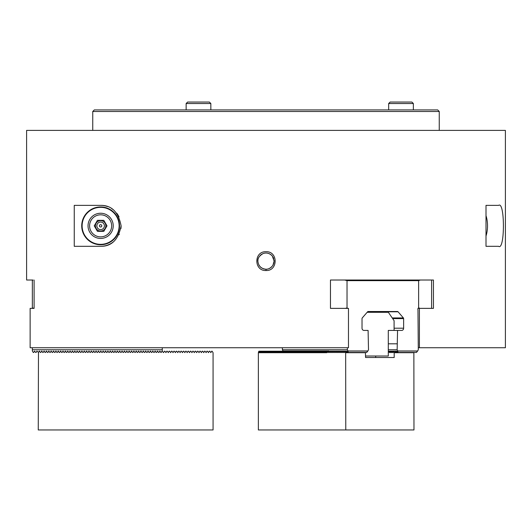 <?xml version="1.0" encoding="UTF-8"?>
<svg xmlns="http://www.w3.org/2000/svg" width="532" height="532" viewBox="0 0 532 532"><rect width="100%" height="100%" fill="white"/><g stroke="black" fill="none" stroke-linecap="round" stroke-linejoin="round"><path stroke-width="0.8" d="M94.324 109.918L437.676 109.918L439.252 111.494L92.748 111.494L94.324 109.918M92.748 130.393L92.748 111.494M99.604 226.426A1.184 1.184 0 0 1 100.036 224.817A1.184 1.184 0 0 1 101.645 225.249A1.184 1.184 0 0 1 101.213 226.858A1.184 1.184 0 0 1 99.604 226.426M102.516 229.112A3.777 3.777 0 0 1 96.844 225.841A3.777 3.777 0 0 1 102.516 222.562A3.777 3.777 0 0 1 102.516 229.112M94.257 225.841L97.442 231.353L103.806 231.353L106.992 225.841L103.806 220.328L97.442 220.328L94.257 225.841M89.163 231.068A12.602 12.602 0 0 1 101.825 213.299A12.602 12.602 0 0 1 110.889 233.149A12.602 12.602 0 0 1 89.163 231.068M117.459 218.153A18.507 18.507 0 0 1 98.859 244.261A18.507 18.507 0 0 1 85.552 215.101A18.507 18.507 0 0 1 117.459 218.153M110.656 221.259A11.026 11.026 0 0 0 96.046 215.806A11.026 11.026 0 0 0 90.593 230.416A11.026 11.026 0 0 0 105.203 235.869A11.026 11.026 0 0 0 110.656 221.259M486.002 235.995A18.507 9.25 -90 0 0 486.002 215.679M186.14 103.527L187.63 102.044L209.355 102.044L210.838 103.527L186.14 103.527L186.14 109.918M388.666 103.527L390.149 102.044L411.881 102.044L413.364 103.527L388.666 103.527L388.666 109.918M365.551 356.014L388.293 356.014L388.293 330.419L394.086 330.419L394.086 320.683L388.36 312.304L367.14 312.304M32.346 347.742L32.346 350.974L33.297 352.47L33.749 352.47L34.567 351.053L35.664 352.47L36.116 352.47L36.934 351.053L38.477 352.47L38.251 429.956L213.073 429.956L213.073 352.703L212.122 351.206L211.67 351.206L210.852 352.623L209.761 351.206L209.302 351.206L208.484 352.623L207.394 351.206L206.941 351.206L206.123 352.623L205.033 351.206L204.581 351.206L203.763 352.623L202.672 351.206L202.22 351.206L201.402 352.623L200.305 351.206L199.852 351.206L199.035 352.623L197.944 351.206L197.492 351.206L196.674 352.623L195.583 351.206L195.131 351.206L194.313 352.623L193.222 351.206L192.77 351.206L191.952 352.623L190.855 351.206L190.403 351.206L189.585 352.623L188.494 351.206L188.042 351.206L187.224 352.623L186.133 351.206L185.681 351.206L184.863 352.623L183.773 351.206L183.321 351.206L182.496 352.623L181.405 351.206L180.953 351.206L180.135 352.623L179.045 351.206L178.592 351.206L177.774 352.623L176.684 351.206L176.232 351.206L175.414 352.623L174.323 351.206L173.864 351.206L173.046 352.623L171.956 351.206L171.504 351.206L170.686 352.623L169.595 351.206L169.143 351.206L168.325 352.623L167.234 351.206L166.782 351.206L165.964 352.623L164.873 351.206L164.415 351.206L163.597 352.623L162.054 351.206M160.145 351.206L159.693 351.206M157.785 351.206L157.332 351.206M155.417 351.206L154.965 351.206M153.056 351.206L152.604 351.206M150.696 351.206L150.243 351.206M148.335 351.206L147.883 351.206M145.968 351.206L145.515 351.206M143.607 351.206L143.155 351.206M141.246 351.206L140.794 351.206M138.885 351.206L138.433 351.206M136.518 351.206L136.066 351.206M134.157 351.206L133.705 351.206M131.796 351.206L131.344 351.206M129.436 351.206L128.977 351.206M127.068 351.206L126.616 351.206M124.707 351.206L124.255 351.206M122.347 351.206L121.895 351.206M119.986 351.206L119.527 351.206M117.619 351.206L117.166 351.206M115.258 351.206L114.806 351.206M112.897 351.206L112.445 351.206M110.53 351.206L110.077 351.206M108.169 351.206L107.717 351.206M105.808 351.206L105.356 351.206M103.447 351.206L102.995 351.206M101.08 351.206L100.628 351.206M98.719 351.206L98.267 351.206M96.359 351.206L95.906 351.206M93.998 351.206L93.546 351.206M91.63 351.206L91.178 351.206M89.27 351.206L88.817 351.206M86.909 351.206L86.457 351.206M84.548 351.206L84.089 351.206M82.181 351.206L81.729 351.206M79.82 351.206L79.368 351.206M77.459 351.206L77.007 351.206M75.098 351.206L74.64 351.206M72.731 351.206L72.279 351.206M70.37 351.206L69.918 351.206M68.01 351.206L67.557 351.206M65.642 351.206L65.19 351.206M63.281 351.206L62.829 351.206M60.921 351.206L60.468 351.206M58.56 351.206L58.108 351.206M56.193 351.206L55.74 351.206M53.832 351.206L53.38 351.206M51.471 351.206L51.019 351.206M49.11 351.206L48.658 351.206M46.743 351.206L46.291 351.206M44.382 351.206L43.93 351.206M42.021 351.206L41.569 351.206M39.661 351.206L39.202 351.206M161.329 352.47L160.877 352.47L162.28 350.974L162.28 347.742M158.962 352.47L158.509 352.47L158.962 352.47L159.78 351.053L160.877 352.47M156.601 352.47L156.149 352.47L156.601 352.47L157.419 351.053L158.509 352.47M154.24 352.47L153.788 352.47L154.24 352.47L155.058 351.053L156.149 352.47M151.879 352.47L151.421 352.47L151.879 352.47L152.697 351.053L153.788 352.47M149.512 352.47L149.06 352.47L149.512 352.47L150.33 351.053L151.421 352.47M147.151 352.47L146.699 352.47L147.151 352.47L147.969 351.053L149.06 352.47M144.79 352.47L144.338 352.47L144.79 352.47L145.608 351.053L146.699 352.47M142.43 352.47L141.971 352.47L142.43 352.47L143.248 351.053L144.338 352.47M140.062 352.47L139.61 352.47L140.062 352.47L140.88 351.053L141.971 352.47M137.702 352.47L137.249 352.47L137.702 352.47L138.52 351.053L139.61 352.47M135.341 352.47L134.889 352.47L135.341 352.47L136.159 351.053L137.249 352.47M132.973 352.47L132.521 352.47L132.973 352.47L133.798 351.053L134.889 352.47M130.613 352.47L130.16 352.47L130.613 352.47L131.431 351.053L132.521 352.47M128.252 352.47L127.8 352.47L128.252 352.47L129.07 351.053L130.16 352.47M125.891 352.47L125.439 352.47L125.891 352.47L126.709 351.053L127.8 352.47M123.524 352.47L123.072 352.47L123.524 352.47L124.342 351.053L125.439 352.47M121.163 352.47L120.711 352.47L121.163 352.47L121.981 351.053L123.072 352.47M118.802 352.47L118.35 352.47L118.802 352.47L119.62 351.053L120.711 352.47M116.442 352.47L115.989 352.47L116.442 352.47L117.259 351.053L118.35 352.47M114.074 352.47L113.622 352.47L114.074 352.47L114.892 351.053L115.989 352.47M111.713 352.47L111.261 352.47L111.713 352.47L112.531 351.053L113.622 352.47M109.353 352.47L108.9 352.47L109.353 352.47L110.171 351.053L111.261 352.47M106.992 352.47L106.533 352.47L106.992 352.47L107.81 351.053L108.9 352.47M104.624 352.47L104.172 352.47L104.624 352.47L105.442 351.053L106.533 352.47M102.264 352.47L101.811 352.47L102.264 352.47L103.082 351.053L104.172 352.47M99.903 352.47L99.451 352.47L99.903 352.47L100.721 351.053L101.811 352.47M97.542 352.47L97.083 352.47L97.542 352.47L98.36 351.053L99.451 352.47M95.175 352.47L94.723 352.47L95.175 352.47L95.993 351.053L97.083 352.47M92.814 352.47L92.362 352.47L92.814 352.47L93.632 351.053L94.723 352.47M90.453 352.47L90.001 352.47L90.453 352.47L91.271 351.053L92.362 352.47M88.086 352.47L87.634 352.47L88.086 352.47L88.91 351.053L90.001 352.47M85.725 352.47L85.273 352.47L85.725 352.47L86.543 351.053L87.634 352.47M83.364 352.47L82.912 352.47L83.364 352.47L84.182 351.053L85.273 352.47M81.004 352.47L80.551 352.47L81.004 352.47L81.822 351.053L82.912 352.47M78.636 352.47L78.184 352.47L78.636 352.47L79.454 351.053L80.551 352.47M76.276 352.47L75.823 352.47L76.276 352.47L77.093 351.053L78.184 352.47M73.915 352.47L73.463 352.47L73.915 352.47L74.733 351.053L75.823 352.47M71.554 352.47L71.102 352.47L71.554 352.47L72.372 351.053L73.463 352.47M69.187 352.47L68.734 352.47L69.187 352.47L70.005 351.053L71.102 352.47M66.826 352.47L66.374 352.47L66.826 352.47L67.644 351.053L68.734 352.47M64.465 352.47L64.013 352.47L64.465 352.47L65.283 351.053L66.374 352.47M62.104 352.47L61.646 352.47L62.104 352.47L62.922 351.053L64.013 352.47M59.737 352.47L59.285 352.47L59.737 352.47L60.555 351.053L61.646 352.47M57.376 352.47L56.924 352.47L57.376 352.47L58.194 351.053L59.285 352.47M55.015 352.47L54.563 352.47L55.015 352.47L55.833 351.053L56.924 352.47M52.655 352.47L52.196 352.47L52.655 352.47L53.473 351.053L54.563 352.47M50.287 352.47L49.835 352.47L50.287 352.47L51.105 351.053L52.196 352.47M47.927 352.47L47.474 352.47L47.927 352.47L48.745 351.053L49.835 352.47M45.566 352.47L45.114 352.47L45.566 352.47L46.384 351.053L47.474 352.47M43.198 352.47L42.746 352.47L43.198 352.47L44.023 351.053L45.114 352.47M40.838 352.47L40.385 352.47L40.838 352.47L41.656 351.053L42.746 352.47M413.863 352.47L413.976 429.956L258.366 429.956L258.366 352.703L258.838 351.206L259.543 352.703L260.022 351.206L283.243 351.206M388.293 352.703L388.766 351.206L389.73 351.206M389.537 352.623L389.949 351.206L390.907 351.206M390.721 352.623L391.133 351.206L392.091 351.206M391.904 352.623L392.31 351.206L393.274 351.206M393.082 352.623L393.494 351.206L394.451 351.206M345.773 429.956L345.66 352.47L366.668 352.47L367.891 350.974L347.981 350.974L348.254 352.47M345.66 352.47L344.437 350.974L344.523 352.623L344.962 351.579M344.483 352.47L343.253 350.974L343.346 352.623L343.785 351.579M343.3 352.47L342.076 350.974L342.162 352.623L342.601 351.579M342.116 352.47L340.892 350.974L340.979 352.623L341.418 351.579M340.939 352.47L339.709 350.974L339.802 352.623L340.241 351.579M339.755 352.47L338.532 350.974L338.618 352.623L339.057 351.579M338.571 352.47L337.348 350.974L337.441 352.623L337.873 351.579M337.394 352.47L336.171 350.974L336.257 352.623L336.696 351.579M336.211 352.47L334.987 350.974L335.074 352.623L335.512 351.579M335.034 352.47L333.803 350.974L333.897 352.623L334.329 351.579M333.85 352.47L332.626 350.974L332.713 352.623L333.152 351.579M332.666 352.47L331.443 350.974L331.529 352.623L331.968 351.579M331.489 352.47L330.259 350.974L330.352 352.623L330.791 351.579M330.305 352.47L329.082 350.974L329.168 352.623L329.607 351.579M329.122 352.47L327.898 350.974L327.991 352.623L328.424 351.579M327.945 352.47L326.715 350.974L326.808 352.623L327.247 351.579M326.761 352.47L325.537 350.974L325.624 352.623L326.063 351.579M325.584 352.47L324.354 350.974L324.447 352.623L324.879 351.579M324.4 352.47L323.177 350.974L323.263 352.623L323.702 351.579M323.217 352.47L321.993 350.974L322.079 352.623L322.518 351.579M322.04 352.47L320.809 350.974L320.902 352.623L321.341 351.579M320.856 352.47L319.632 350.974L319.719 352.623L320.158 351.579M319.672 352.47L318.449 350.974L318.535 352.623L318.974 351.579M318.495 352.47L317.265 350.974L317.358 352.623L317.797 351.579M317.311 352.47L316.088 350.974L316.174 352.623L316.613 351.579M316.128 352.47L314.904 350.974L314.997 352.623L315.429 351.579M314.951 352.47L313.727 350.974L313.813 352.623L314.252 351.579M313.767 352.47L312.543 350.974L312.63 352.623L313.069 351.579M312.59 352.47L311.36 350.974L311.453 352.623L311.885 351.579M311.406 352.47L310.183 350.974L310.269 352.623L310.708 351.579M310.223 352.47L308.999 350.974L309.085 352.623L309.524 351.579M309.045 352.47L307.815 350.974L307.908 352.623L308.347 351.579M307.862 352.47L306.638 350.974L306.725 352.623L307.163 351.579M306.678 352.47L305.454 350.974L305.548 352.623L305.98 351.579M305.501 352.47L304.271 350.974L304.364 352.623L304.803 351.579M304.317 352.47L303.094 350.974L303.18 352.623L303.619 351.579M303.14 352.47L301.91 350.974L302.003 352.623L302.435 351.579M301.957 352.47L300.733 350.974L300.819 352.623L301.258 351.579M300.773 352.47L299.549 350.974L299.636 352.623L300.075 351.579M299.596 352.47L298.366 350.974L298.459 352.623L298.898 351.579M298.412 352.47L297.188 350.974L297.275 352.623L297.714 351.579M297.228 352.47L296.005 350.974L296.091 352.623L296.53 351.579M296.051 352.47L294.821 350.974L294.914 352.623L295.353 351.579M294.868 352.47L293.644 350.974L293.731 352.623L294.169 351.579M293.684 352.47L292.46 350.974L292.553 352.623L292.986 351.579M292.507 352.47L291.283 350.974L291.37 352.623L291.809 351.579M291.323 352.47L290.1 350.974L290.186 352.623L290.625 351.579M290.146 352.47L288.916 350.974L289.009 352.623L289.441 351.579M288.962 352.47L287.739 350.974L287.825 352.623L288.264 351.579M287.779 352.47L286.555 350.974L286.642 352.623L287.081 351.579M286.602 352.47L285.371 350.974L285.465 352.623L285.903 351.579M284.234 352.47L283.011 350.974L284.194 350.974L284.347 352.703L284.72 351.579M282.692 351.206L283.17 352.703L283.536 351.579M281.508 351.206L281.987 352.703L282.465 351.206M280.331 351.206L280.81 352.703L281.282 351.206M279.147 351.206L279.626 352.703L280.105 351.206M277.963 351.206L278.442 352.703L278.921 351.206M276.786 351.206L277.265 352.703L277.737 351.206M275.603 351.206L276.081 352.703L276.56 351.206M274.426 351.206L274.898 352.703L275.377 351.206M273.242 351.206L273.721 352.703L274.199 351.206M272.058 351.206L272.537 352.703L273.016 351.206M270.881 351.206L271.353 352.703L271.832 351.206M269.697 351.206L270.176 352.703L270.655 351.206M268.514 351.206L268.993 352.703L269.471 351.206M267.337 351.206L267.815 352.703L268.288 351.206M266.153 351.206L266.632 352.703L267.111 351.206M264.976 351.206L265.448 352.703L265.927 351.206M263.792 351.206L264.271 352.703L264.743 351.206M262.608 351.206L263.087 352.703L263.566 351.206M261.431 351.206L261.904 352.703L262.382 351.206M260.248 351.206L260.727 352.703L261.205 351.206M259.064 351.206L260.022 351.206M365.437 352.47L365.551 357.504L394.199 357.504L394.199 352.703L393.72 351.206M394.199 357.504L365.551 357.504M392.949 352.623L392.536 351.206M391.765 352.623L391.359 351.206M390.588 352.623L390.175 351.206M389.404 352.623L388.992 351.206M326.874 352.703L258.366 352.703M413.976 352.703L394.199 352.703M365.551 352.703L345.773 352.703M32.971 280.018L26.6 280.018L26.6 130.393L505.4 130.393L505.4 347.742L419.402 347.742L419.402 308.367L433.44 308.367L433.44 280.018L330.458 280.018L330.458 308.367L348.473 308.367L348.473 347.742L30.131 347.742L30.131 308.367L34.101 308.367L32.346 307.915L32.346 280.65L32.971 280.018M32.346 307.915L32.346 308.367M162.28 349.743L32.346 349.743M38.477 352.47L39.295 351.053L40.385 352.47M394.332 351.053L395.449 352.47L416.45 352.47L417.567 351.053L397.737 351.053L398.036 352.47M283.011 350.974L282.392 349.743L282.392 347.742M419.841 308.367L418.631 307.915L418.631 280.65L347.024 280.65L347.024 307.915A1.257 1.091 -90 0 1 347.582 308.367M347.363 347.742L347.363 349.743L347.981 350.974M367.891 350.974L368.503 349.743L368.097 330.419L363.935 330.419A2.208 1.909 90 0 1 362.026 328.211L362.026 318.602A0.944 0.818 -90 0 1 362.265 317.937L367.585 311.792A0.944 0.818 -90 0 1 368.164 311.519L397.49 311.519A0.944 0.818 -90 0 1 398.069 311.792L367.585 311.792M392.21 317.937L403.389 317.937L398.069 311.792M403.389 317.937A0.944 0.818 -90 0 1 403.628 318.602L392.663 318.602M388.293 349.743L397.151 349.743L397.557 330.419L401.72 330.419A2.208 1.909 90 0 0 403.628 328.211L403.628 318.602M397.151 349.743L397.737 351.053M418.631 307.915A1.257 1.091 90 0 0 417.972 309.697L418.292 349.743L417.673 350.974L397.763 350.974M388.293 343.805L397.151 343.805M397.557 330.419L388.293 330.419M431.605 280.018L431.605 308.367M347.024 307.915L345.368 308.367M282.392 349.743L347.363 349.743M285.418 352.47L284.194 350.974L329.082 350.974M346.844 352.47L345.62 350.974L345.886 352.47M348.028 352.47L346.798 350.974L347.07 352.47M388.706 351.413L388.32 351.206M389.889 351.413L389.504 351.206M391.073 351.413L390.681 351.206M392.25 351.413L391.865 351.206M393.434 351.413L393.048 351.206M396.626 352.47L395.402 350.974L395.675 352.47M397.81 352.47L396.586 350.974L396.852 352.47M347.024 280.65L344.669 280.018M420.353 280.018L418.631 280.65M418.292 347.742L419.402 347.742M34.101 308.367L34.101 280.018M266 270.522C253.877 271.087 253.744 251.277 265.914 251.716C278.156 251.024 278.249 271.094 266 270.522L266 269.232C268.447 269.298 270.748 268.022 272.896 265.382L274.113 261.119L272.317 256.032C269.671 253.245 266.625 252.407 263.187 253.511C259.197 255.852 257.435 258.519 257.9 261.518C258.585 266.153 261.285 268.727 266 269.232A8.113 8.113 0 0 0 266.525 269.212M486.002 205.365L498.597 205.365C505.008 200.664 505.028 250.964 498.597 246.316L486.002 246.316L486.002 205.365L498.597 205.365M74.247 205.365L100.628 205.365C111.627 205.226 118.45 212.035 121.103 225.801C118.476 239.619 111.654 246.456 100.628 246.316L74.247 246.316L74.247 205.365M418.072 308.367L419.402 308.367M100.628 205.365A20.475 20.475 0 0 1 107.437 206.529M111.594 208.551A20.475 20.475 0 0 1 113.934 210.28M116.761 213.232A20.475 20.475 0 0 1 119.048 216.91M121.103 225.801A20.475 20.475 0 0 1 120.904 228.674M119.281 234.266A20.475 20.475 0 0 1 119.068 234.732M113.954 241.382A20.475 20.475 0 0 1 107.457 245.139M106.932 245.319A20.475 20.475 0 0 1 100.628 246.316M100.628 206.941A18.899 18.899 0 0 1 116.993 235.29A18.899 18.899 0 0 1 84.256 235.29A18.899 18.899 0 0 1 100.628 206.941M498.597 246.316L486.002 246.316M274.113 261.119A8.113 8.113 0 0 1 274.08 261.837M273.98 262.569A8.113 8.113 0 0 1 273.761 263.48M273.408 264.424A8.113 8.113 0 0 1 272.989 265.235M271.613 266.971A8.113 8.113 0 0 1 271.187 267.357M270.309 267.995A8.113 8.113 0 0 1 269.438 268.467M267.835 269.019A8.113 8.113 0 0 1 267.137 269.152M264.969 269.165A8.113 8.113 0 0 1 264.417 269.072M264.005 268.979A8.113 8.113 0 0 1 263.121 268.7M262.223 268.294A8.113 8.113 0 0 1 261.644 267.962M261.119 267.596A8.113 8.113 0 0 1 260.201 266.791M259.47 265.933A8.113 8.113 0 0 1 258.904 265.049M257.9 261.518A8.113 8.113 0 0 1 258 259.796M258.18 258.978A8.113 8.113 0 0 1 258.406 258.266M258.672 257.634A8.113 8.113 0 0 1 259.177 256.73M260.015 255.646A8.113 8.113 0 0 1 261.185 254.595M261.684 254.249A8.113 8.113 0 0 1 262.19 253.957M263.187 253.511A8.113 8.113 0 0 1 264.151 253.219M264.61 253.126A8.113 8.113 0 0 1 265.009 253.066M266.678 253.033A8.113 8.113 0 0 1 268.554 253.418M269.099 253.624A8.113 8.113 0 0 1 269.525 253.811M270.489 254.363A8.113 8.113 0 0 1 270.961 254.702M271.413 255.081A8.113 8.113 0 0 1 271.799 255.446M272.317 256.032A8.113 8.113 0 0 1 272.59 256.391M273.062 257.122A8.113 8.113 0 0 1 273.348 257.681M273.428 257.86A8.113 8.113 0 0 1 273.707 258.585M274.027 259.962A8.113 8.113 0 0 1 274.106 260.933M365.484 352.623L345.707 352.623M413.909 352.623L394.126 352.623M418.451 308.001L419.316 308.001M394.086 328.211L403.628 328.211M367.785 351.053L347.955 351.053M439.252 130.393L439.252 111.494M103.221 230.343A5.2 5.2 0 0 0 103.221 221.339A5.2 5.2 0 0 0 95.428 225.841A5.2 5.2 0 0 0 103.221 230.343M210.838 109.918L210.838 103.527M413.364 109.918L413.364 103.527M375.685 357.504L375.685 356.014"/></g></svg>
